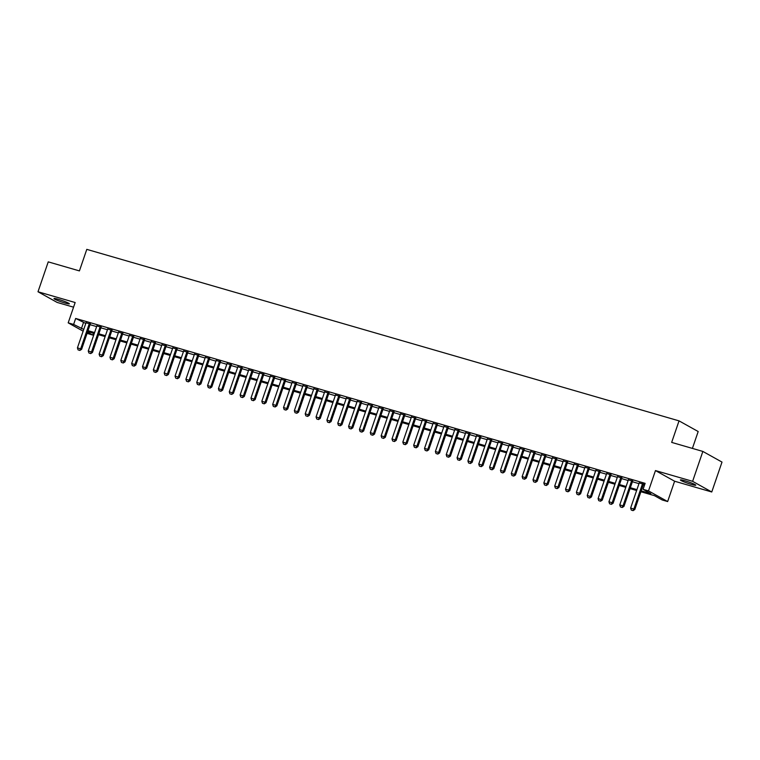 <?xml version="1.0" encoding="UTF-8"?>
<svg xmlns="http://www.w3.org/2000/svg" width="760" height="760" viewBox="0 0 760 760"><rect width="100%" height="100%" fill="white"/><g stroke="black" fill="none" stroke-linecap="round" stroke-linejoin="round"><path stroke-width="1.14" d="M64.98 303.022A8.123 0.76 -161.1 0 0 69.359 303.81A8.123 0.76 -161.1 0 0 58.358 299.335A8.123 0.76 -161.1 0 0 53.988 298.547A8.123 0.76 -161.1 0 0 64.98 303.022M691.4 484.414A8.123 0.76 -161.1 0 0 695.78 485.203A8.123 0.76 -161.1 0 0 684.779 480.728A8.123 0.76 -161.1 0 0 680.399 479.94A8.123 0.76 -161.1 0 0 691.4 484.414M93.404 333.194L92.758 335.084L87.077 333.365M692.408 448.4L698.183 431.528L679.041 420.869L86.792 249.365L79.42 270.902L48.241 261.867L38 291.764L57.142 302.423L73.559 307.173M679.041 420.869L671.669 442.396L702.857 451.43L722 462.08L711.759 491.986L692.616 481.327L655.471 470.573L648.508 490.903L667.65 501.553L662.226 499.985L654.464 495.662L640.899 491.739M655.471 470.573L674.614 481.222L711.759 491.986M674.614 481.222L667.65 501.553M702.857 451.43L692.616 481.327M90.269 324.026L86.013 322.791M101.118 327.161L96.852 325.935M111.967 330.305L107.701 329.07M122.816 333.45L118.55 332.215M133.655 336.585L129.399 335.35M144.505 339.729L140.248 338.494M155.353 342.874L151.088 341.639M166.202 346.009L161.937 344.774M177.052 349.153L172.786 347.918M187.891 352.298L183.635 351.063M198.74 355.433L194.484 354.198M209.589 358.577L205.323 357.342M220.438 361.712L216.173 360.477M231.287 364.857L227.021 363.622M242.126 368.001L237.87 366.766M252.976 371.137L248.719 369.901M263.824 374.281L259.559 373.046M274.673 377.425L270.408 376.19M285.522 380.56L281.257 379.325M296.362 383.705L292.106 382.47M307.211 386.84L302.945 385.615M318.06 389.984L313.794 388.749M328.909 393.129L324.644 391.894M339.758 396.264L335.492 395.029M350.597 399.409L346.341 398.173M361.447 402.553L357.181 401.318M372.295 405.688L368.03 404.453M383.144 408.832L378.879 407.597M393.993 411.977L389.728 410.742M404.833 415.112L400.577 413.877M415.682 418.256L411.416 417.022M426.531 421.391L422.265 420.166M437.38 424.536L433.115 423.301M448.229 427.68L443.963 426.445M459.068 430.815L454.812 429.58M469.917 433.96L465.652 432.725M480.766 437.104L476.501 435.869M491.615 440.24L487.35 439.005M502.464 443.384L498.199 442.149M513.304 446.528L509.048 445.293M524.153 449.663L519.887 448.428M535.002 452.808L530.736 451.573M545.851 455.943L541.586 454.717M556.7 459.087L552.434 457.852M567.539 462.232L563.283 460.997M578.389 465.367L574.123 464.132M589.237 468.512L584.972 467.276M600.086 471.656L595.821 470.421M610.926 474.791L606.67 473.556M621.775 477.935L617.519 476.7M632.624 481.08L628.358 479.845M641.202 490.856L650.845 493.648L643.083 489.326L645.135 483.351L75.658 318.449L85.785 323.447M90.05 324.681L96.634 326.591M100.89 327.826L107.473 329.735M111.739 330.97L118.322 332.87M122.588 334.106L129.171 336.015M133.437 337.25L140.02 339.159M144.276 340.385L150.869 342.294M155.125 343.529L161.709 345.439M165.975 346.674L172.558 348.574M176.823 349.809L183.407 351.719M187.673 352.953L194.256 354.863M198.512 356.098L205.105 357.998M209.361 359.233L215.945 361.142M220.21 362.377L226.793 364.287M231.059 365.522L237.642 367.422M241.908 368.657L248.491 370.566M252.748 371.801L259.341 373.702M263.596 374.937L270.18 376.846M274.445 378.081L281.029 379.99M285.294 381.226L291.878 383.125M296.144 384.36L302.727 386.27M306.983 387.505L313.566 389.415M317.832 390.649L324.416 392.549M328.681 393.784L335.264 395.694M339.53 396.929L346.113 398.838M350.379 400.073L356.962 401.974M361.219 403.209L367.802 405.118M372.067 406.353L378.651 408.253M382.916 409.488L389.5 411.397M393.765 412.632L400.349 414.542M404.615 415.777L411.198 417.677M415.454 418.912L422.037 420.822M426.303 422.056L432.887 423.966M437.152 425.201L443.735 427.101M448.001 428.336L454.584 430.245M458.85 431.48L465.433 433.39M469.69 434.615L476.273 436.525M480.538 437.76L487.122 439.669M491.387 440.904L497.971 442.805M502.236 444.039L508.82 445.949M513.086 447.184L519.669 449.094M523.925 450.328L530.508 452.228M534.774 453.463L541.357 455.373M545.623 456.608L552.207 458.517M556.472 459.752L563.056 461.652M567.321 462.887L573.904 464.797M578.16 466.032L584.744 467.941M589.01 469.167L595.593 471.077M599.858 472.311L606.442 474.221M610.707 475.456L617.291 477.356M621.556 478.591L628.14 480.5M632.396 481.735L638.98 483.645M643.245 484.88L644.489 485.231M644.755 484.443L639.207 482.98M643.473 484.215L644.708 484.576M83.135 331.18L68.191 322.858L75.154 302.527L38 291.764M68.191 322.858L73.615 324.425L83.733 329.431M75.658 318.449L73.615 324.425M643.083 489.326L648.508 490.903M87.486 332.148L92.758 335.084M636.633 490.504L630.049 488.594M625.784 487.359L619.2 485.45M614.944 484.224L608.351 482.315M604.096 481.08L597.512 479.17M593.246 477.935L586.663 476.035M582.397 474.8L575.814 472.891M571.548 471.656L564.965 469.747M560.709 468.512L554.125 466.611M549.86 465.376L543.276 463.467M539.011 462.232L532.428 460.322M528.162 459.087L521.578 457.188M517.313 455.952L510.729 454.043M506.473 452.808L499.89 450.898M495.625 449.673L489.041 447.763M484.776 446.528L478.192 444.619M473.926 443.384L467.343 441.484M463.077 440.249L456.494 438.339M452.238 437.104L445.654 435.195M441.389 433.96L434.805 432.06M430.54 430.825L423.956 428.916M419.691 427.68L413.108 425.771M408.842 424.536L402.258 422.636M398.002 421.401L391.419 419.491M387.153 418.256L380.57 416.347M376.305 415.122L369.721 413.212M365.455 411.977L358.872 410.067M354.606 408.832L348.023 406.933M343.767 405.697L337.183 403.788M332.918 402.553L326.334 400.644M322.069 399.409L315.485 397.508M311.22 396.273L304.637 394.364M300.371 393.129L293.787 391.219M289.531 389.984L282.948 388.084M278.683 386.849L272.099 384.94M267.834 383.705L261.25 381.805M256.984 380.57L250.401 378.66M246.135 377.425L239.552 375.516M235.296 374.281L228.712 372.381M224.447 371.146L217.863 369.236M213.598 368.001L207.014 366.092M202.749 364.857L196.166 362.957M191.909 361.722L185.316 359.812M181.06 358.577L174.477 356.668M170.211 355.442L163.628 353.533M159.362 352.298L152.779 350.388M148.513 349.153L141.93 347.253M137.674 346.019L131.081 344.109M126.825 342.874L120.241 340.964M115.976 339.729L109.392 337.829M105.127 336.594L98.543 334.685M94.278 333.45L87.695 331.541M87.998 330.666L94.582 332.566M98.847 333.801L105.431 335.711M109.697 336.946L116.28 338.856M120.536 340.091L127.12 341.99M131.385 343.226L137.968 345.135M142.234 346.37L148.817 348.279M153.083 349.514L159.666 351.415M163.932 352.649L170.516 354.559M174.772 355.794L181.355 357.703M185.62 358.929L192.204 360.838M196.469 362.073L203.053 363.983M207.318 365.218L213.902 367.118M218.167 368.353L224.751 370.262M229.007 371.498L235.59 373.407M239.856 374.642L246.44 376.542M250.705 377.777L257.288 379.687M261.554 380.921L268.137 382.831M272.403 384.066L278.986 385.966M283.242 387.201L289.826 389.11M294.091 390.345L300.675 392.245M304.94 393.481L311.524 395.39M315.79 396.625L322.373 398.534M326.638 399.769L333.222 401.669M337.478 402.904L344.062 404.814M348.327 406.049L354.91 407.959M359.176 409.193L365.759 411.094M370.025 412.328L376.608 414.238M380.865 415.473L387.457 417.382M391.713 418.608L398.297 420.517M402.562 421.752L409.146 423.662M413.411 424.897L419.995 426.797M424.26 428.032L430.844 429.941M435.1 431.176L441.693 433.086M445.949 434.321L452.533 436.221M456.798 437.456L463.381 439.365M467.647 440.601L474.23 442.51M478.496 443.745L485.079 445.645M489.336 446.88L495.928 448.789M500.184 450.024L506.768 451.934M511.033 453.159L517.617 455.069M521.883 456.304L528.466 458.213M532.731 459.448L539.315 461.349M543.571 462.583L550.154 464.493M554.42 465.728L561.003 467.637M565.269 468.873L571.852 470.772M576.118 472.007L582.702 473.917M586.967 475.152L593.55 477.061M597.806 478.296L604.39 480.197M608.656 481.431L615.239 483.341M619.505 484.576L626.088 486.486M630.353 487.711L636.937 489.62M83.419 322.762L81.377 328.748M631.294 510.074L633.07 510.634L631.294 510.074L630.619 508.069L639.312 482.666M642.57 483.607L633.878 509.01L634.809 509.523L633.07 510.634M643.577 483.901L634.809 509.523M630.619 508.069L633.878 509.01L632.918 510.539M620.445 506.929L622.221 507.49L620.445 506.929L619.77 504.925L628.472 479.522M631.721 480.472L623.029 505.865L623.96 506.388L622.221 507.49M632.728 480.757L623.96 506.388M619.77 504.925L623.029 505.865L622.069 507.404M609.596 503.794L611.382 504.345L609.596 503.794L608.931 501.781L617.623 476.387M620.872 477.327L612.18 502.731L613.111 503.243L611.382 504.345M621.889 477.622L613.111 503.243M608.931 501.781L612.18 502.731L611.22 504.26M598.747 500.65L600.533 501.211L598.747 500.65L598.082 498.645L606.774 473.242M610.033 474.183L601.331 499.586L602.262 500.108L600.533 501.211M611.04 474.477L602.262 500.108M598.082 498.645L601.331 499.586L600.371 501.125M587.898 497.506L589.684 498.066L587.898 497.506L587.233 495.501L595.925 470.108M599.184 471.048L590.482 496.442L591.422 496.964L589.684 498.066M600.191 471.342L591.422 496.964M587.233 495.501L590.482 496.442L589.532 497.981M577.058 494.37L578.835 494.921L577.058 494.37L576.384 492.356L585.086 466.963M588.335 467.903L579.642 493.306L580.573 493.819L578.835 494.921M589.342 468.198L580.573 493.819M576.384 492.356L579.642 493.306L578.683 494.836M566.209 491.226L567.986 491.786L566.209 491.226L565.535 489.221L574.237 463.818M577.486 464.769L568.793 490.162L569.725 490.684L567.986 491.786M578.493 465.053L569.725 490.684M565.535 489.221L568.793 490.162L567.834 491.701M555.361 488.081L557.146 488.642L555.361 488.081L554.695 486.077L563.388 460.683M566.637 461.624L557.944 487.017L558.875 487.54L557.146 488.642M567.653 461.918L558.875 487.54M554.695 486.077L557.944 487.017L556.985 488.556M544.511 484.947L546.297 485.498L544.511 484.947L543.846 482.942L552.539 457.539M555.797 458.479L547.096 483.882L548.026 484.395L546.297 485.498M556.804 458.774L548.026 484.395M543.846 482.942L547.096 483.882L546.136 485.412M533.663 481.802L535.448 482.362L533.663 481.802L532.997 479.798L541.69 454.394M544.948 455.344L536.256 480.738L537.187 481.26L535.448 482.362M545.956 455.63L537.187 481.26M532.997 479.798L536.256 480.738L535.297 482.277M522.823 478.667L524.6 479.218L522.823 478.667L522.149 476.653L530.85 451.259M534.1 452.2L525.407 477.594L526.338 478.116L524.6 479.218M535.106 452.494L526.338 478.116M522.149 476.653L525.407 477.594L524.447 479.132M511.974 475.522L513.75 476.083L511.974 475.522L511.3 473.518L520.001 448.115M523.25 449.055L514.558 474.458L515.489 474.971L513.75 476.083M524.258 449.35L515.489 474.971M511.3 473.518L514.558 474.458L513.598 475.988M501.125 472.378L502.911 472.938L501.125 472.378L500.46 470.373L509.153 444.98M512.401 445.92L503.709 471.314L504.64 471.837L502.911 472.938M513.418 446.205L504.64 471.837M500.46 470.373L503.709 471.314L502.75 472.853M490.276 469.243L492.062 469.794L490.276 469.243L489.611 467.229L498.303 441.835M501.562 442.776L492.86 468.179L493.791 468.692L492.062 469.794M502.569 443.07L493.791 468.692M489.611 467.229L492.86 468.179L491.91 469.708M479.427 466.099L481.213 466.659L479.427 466.099L478.762 464.094L487.454 438.691M490.713 439.631L482.02 465.034L482.952 465.557L481.213 466.659M491.72 439.926L482.952 465.557M478.762 464.094L482.02 465.034L481.061 466.573M468.587 462.954L470.364 463.514L468.587 462.954L467.913 460.949L476.615 435.556M479.864 436.497L471.171 461.89L472.102 462.412L470.364 463.514M480.871 436.791L472.102 462.412M467.913 460.949L471.171 461.89L470.212 463.429M457.738 459.819L459.515 460.37L457.738 459.819L457.064 457.815L465.766 432.411M469.015 433.352L460.322 458.755L461.253 459.268L459.515 460.37M470.022 433.647L461.253 459.268M457.064 457.815L460.322 458.755L459.363 460.284M446.889 456.674L448.675 457.235L446.889 456.674L446.224 454.67L454.917 429.267M458.166 430.217L449.474 455.61L450.404 456.133L448.675 457.235M459.183 430.502L450.404 456.133M446.224 454.67L449.474 455.61L448.514 457.149M436.041 453.53L437.827 454.09L436.041 453.53L435.375 451.526L444.068 426.132M447.327 427.072L438.624 452.466L439.555 452.988L437.827 454.09M448.333 427.367L439.555 452.988M435.375 451.526L438.624 452.466L437.674 454.005M425.191 450.395L426.977 450.946L425.191 450.395L424.526 448.39L433.219 422.987M436.477 423.928L427.785 449.331L428.716 449.844L426.977 450.946M437.484 424.222L428.716 449.844M424.526 448.39L427.785 449.331L426.825 450.86M414.352 447.25L416.128 447.811L414.352 447.25L413.677 445.246L422.38 419.843M425.628 420.793L416.936 446.186L417.867 446.709L416.128 447.811M426.635 421.078L417.867 446.709M413.677 445.246L416.936 446.186L415.976 447.726M403.503 444.115L405.279 444.666L403.503 444.115L402.828 442.101L411.53 416.708M414.779 417.648L406.087 443.051L407.018 443.565L405.279 444.666M415.786 417.943L407.018 443.565M402.828 442.101L406.087 443.051L405.127 444.581M392.654 440.971L394.44 441.531L392.654 440.971L391.989 438.966L400.681 413.563M403.94 414.504L395.238 439.907L396.169 440.42L394.44 441.531M404.947 414.798L396.169 440.42M391.989 438.966L395.238 439.907L394.278 441.436M381.805 437.827L383.591 438.387L381.805 437.827L381.14 435.822L389.832 410.428M393.091 411.369L384.389 436.762L385.32 437.285L383.591 438.387M394.098 411.654L385.32 437.285M381.14 435.822L384.389 436.762L383.439 438.301M370.956 434.691L372.742 435.242L370.956 434.691L370.291 432.677L378.983 407.284M382.242 408.224L373.549 433.627L374.481 434.14L372.742 435.242M383.249 408.519L374.481 434.14M370.291 432.677L373.549 433.627L372.59 435.157M360.116 431.547L361.893 432.108L360.116 431.547L359.442 429.542L368.144 404.139M371.393 405.08L362.7 430.483L363.631 431.005L361.893 432.108M372.4 405.374L363.631 431.005M359.442 429.542L362.7 430.483L361.741 432.022M349.267 428.402L351.044 428.963L349.267 428.402L348.593 426.398L357.295 401.005M360.544 401.945L351.851 427.338L352.783 427.861L351.044 428.963M361.56 402.24L352.783 427.861M348.593 426.398L351.851 427.338L350.892 428.877M338.418 425.267L340.204 425.818L338.418 425.267L337.753 423.263L346.446 397.86M349.704 398.8L341.002 424.203L341.933 424.716L340.204 425.818M350.712 399.095L341.933 424.716M337.753 423.263L341.002 424.203L340.043 425.733M327.57 422.123L329.356 422.683L327.57 422.123L326.904 420.118L335.597 394.715M338.856 395.666L330.153 421.059L331.084 421.581L329.356 422.683M339.863 395.95L331.084 421.581M326.904 420.118L330.153 421.059L329.203 422.598M316.73 418.978L318.506 419.539L316.73 418.978L316.055 416.974L324.748 391.58M328.006 392.521L319.314 417.915L320.245 418.437L318.506 419.539M329.013 392.815L320.245 418.437M316.055 416.974L319.314 417.915L318.354 419.453M305.881 415.844L307.658 416.404L305.881 415.844L305.206 413.839L313.909 388.436M317.158 389.376L308.465 414.779L309.396 415.292L307.658 416.404M318.165 389.671L309.396 415.292M305.206 413.839L308.465 414.779L307.505 416.309M295.032 412.699L296.818 413.259L295.032 412.699L294.358 410.695L303.059 385.291M306.308 386.241L297.616 411.635L298.547 412.158L296.818 413.259M307.325 386.526L298.547 412.158M294.358 410.695L297.616 411.635L296.656 413.174M284.183 409.564L285.969 410.115L284.183 409.564L283.518 407.55L292.21 382.156M295.469 383.097L286.767 408.5L287.698 409.013L285.969 410.115M296.476 383.391L287.698 409.013M283.518 407.55L286.767 408.5L285.808 410.029M273.334 406.419L275.12 406.98L273.334 406.419L272.669 404.415L281.361 379.012M284.62 379.952L275.918 405.356L276.849 405.868L275.12 406.98M285.627 380.247L276.849 405.868M272.669 404.415L275.918 405.356L274.968 406.894M262.495 403.275L264.271 403.835L262.495 403.275L261.82 401.27L270.512 375.877M273.771 376.817L265.078 402.211L266.01 402.733L264.271 403.835M274.778 377.112L266.01 402.733M261.82 401.27L265.078 402.211L264.119 403.75M251.645 400.14L253.422 400.691L251.645 400.14L250.971 398.126L259.673 372.733M262.922 373.673L254.23 399.076L255.16 399.589L253.422 400.691M263.929 373.967L255.16 399.589M250.971 398.126L254.23 399.076L253.27 400.606M240.796 396.995L242.582 397.556L240.796 396.995L240.122 394.991L248.824 369.588M252.073 370.528L243.38 395.931L244.311 396.454L242.582 397.556M253.09 370.823L244.311 396.454M240.122 394.991L243.38 395.931L242.421 397.47M229.947 393.851L231.733 394.411L229.947 393.851L229.282 391.846L237.975 366.453M241.233 367.394L232.531 392.787L233.462 393.309L231.733 394.411M242.24 367.688L233.462 393.309M229.282 391.846L232.531 392.787L231.572 394.326M219.098 390.716L220.884 391.267L219.098 390.716L218.434 388.712L227.126 363.308M230.384 364.249L221.682 389.652L222.613 390.165L220.884 391.267M231.391 364.543L222.613 390.165M218.434 388.712L221.682 389.652L220.732 391.181M208.259 387.572L210.035 388.132L208.259 387.572L207.584 385.567L216.277 360.164M219.535 361.114L210.843 386.507L211.774 387.03L210.035 388.132M220.542 361.399L211.774 387.03M207.584 385.567L210.843 386.507L209.883 388.046M197.41 384.427L199.186 384.987L197.41 384.427L196.736 382.423L205.438 357.029M208.686 357.969L199.994 383.363L200.925 383.885L199.186 384.987M209.693 358.264L200.925 383.885M196.736 382.423L199.994 383.363L199.034 384.902M186.561 381.292L188.347 381.852L186.561 381.292L185.896 379.287L194.589 353.885M197.837 354.825L189.145 380.228L190.076 380.741L188.347 381.852M198.854 355.119L190.076 380.741M185.896 379.287L189.145 380.228L188.185 381.757M175.712 378.147L177.498 378.708L175.712 378.147L175.047 376.143L183.739 350.74M186.998 351.69L178.296 377.084L179.227 377.606L177.498 378.708M188.005 351.975L179.227 377.606M175.047 376.143L178.296 377.084L177.336 378.623M164.863 375.012L166.649 375.563L164.863 375.012L164.198 372.998L172.891 347.605M176.149 348.545L167.447 373.948L168.378 374.462L166.649 375.563M177.156 348.84L168.378 374.462M164.198 372.998L167.447 373.948L166.497 375.478M154.023 371.868L155.8 372.428L154.023 371.868L153.349 369.863L162.041 344.46M165.3 345.401L156.607 370.804L157.538 371.327L155.8 372.428M166.307 345.695L157.538 371.327M153.349 369.863L156.607 370.804L155.648 372.343M143.174 368.724L144.951 369.284L143.174 368.724L142.5 366.719L151.202 341.325M154.451 342.266L145.758 367.659L146.689 368.182L144.951 369.284M155.458 342.56L146.689 368.182M142.5 366.719L145.758 367.659L144.799 369.198M132.325 365.588L134.111 366.139L132.325 365.588L131.66 363.574L140.353 338.181M143.602 339.122L134.909 364.524L135.84 365.037L134.111 366.139M144.618 339.416L135.84 365.037M131.66 363.574L134.909 364.524L133.95 366.054M121.477 362.444L123.262 363.005L121.477 362.444L120.811 360.44L129.504 335.036M132.762 335.986L124.06 361.38L124.991 361.902L123.262 363.005M133.769 336.272L124.991 361.902M120.811 360.44L124.06 361.38L123.101 362.919M110.627 359.299L112.413 359.86L110.627 359.299L109.962 357.295L118.655 331.901M121.913 332.842L113.212 358.235L114.142 358.758L112.413 359.86M122.92 333.137L114.142 358.758M109.962 357.295L113.212 358.235L112.261 359.774M99.788 356.165L101.564 356.716L99.788 356.165L99.113 354.16L107.806 328.757M111.064 329.697L102.372 355.101L103.303 355.613L101.564 356.716M112.072 329.992L103.303 355.613M99.113 354.16L102.372 355.101L101.412 356.63M88.939 353.02L90.715 353.58L88.939 353.02L88.264 351.015L96.966 325.613M100.215 326.562L91.523 351.956L92.454 352.478L90.715 353.58M101.222 326.847L92.454 352.478M88.264 351.015L91.523 351.956L90.563 353.495M78.09 349.885L79.876 350.436L78.09 349.885L77.425 347.871L86.118 322.477M89.366 323.418L80.674 348.812L81.605 349.334L79.876 350.436M90.383 323.712L81.605 349.334M77.425 347.871L80.674 348.812L79.714 350.351"/></g></svg>
